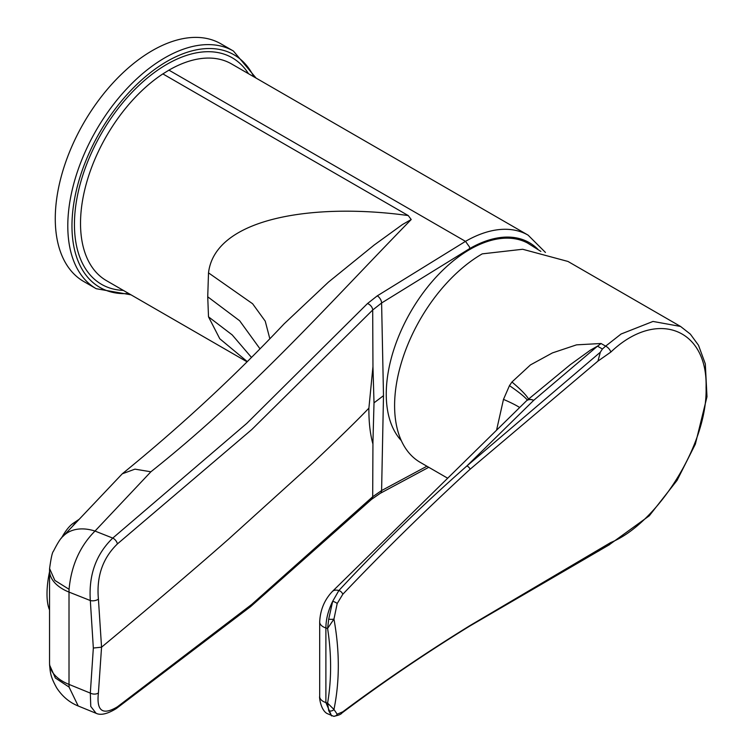 <?xml version="1.0" encoding="UTF-8"?>
<svg xmlns="http://www.w3.org/2000/svg" width="754" height="754" viewBox="0 0 754 754"><rect width="100%" height="100%" fill="white"/><g stroke="black" fill="none" stroke-linecap="round" stroke-linejoin="round"><path stroke-width="1.13" d="M168.943 70.15L465.491 241.365A125.117 72.233 -60 0 1 465.548 241.337A125.117 72.233 -60 0 1 528.102 235.144L231.553 63.93A125.117 72.233 120 0 0 168.99 70.122A125.117 72.233 120 0 0 168.943 70.15L162.873 73.901A125.117 72.233 120 0 0 86.135 184.315A125.117 72.233 120 0 0 106.437 280.639L246.86 361.703M537.885 249.282A119.217 68.831 120 0 0 469.742 248.556L469.525 247.01L465.491 241.365L377.273 295.851L367.481 303.56A5.9 4.015 44.5 0 1 372.693 310.007L251.761 429.563L117.407 543.926C102.676 558.177 96.352 576.574 98.416 599.11L101.554 647.186C151.705 605.556 194.023 569.572 228.5 539.204L312.58 463.163C338.791 438.394 357.566 420.053 368.894 408.159C368.781 421.967 370.11 433.88 372.891 443.889L374.012 402.843L372.957 366.576L372.693 310.007L381.599 302.995L383.494 395.671L381.599 490.562L426.915 466.226M162.873 73.901L408.234 215.559C315.436 202.675 215.097 217.237 208.509 272.863L207.727 296.803L239.659 320.77L259.876 348.659M49.547 570.505A45.447 26.239 0 0 0 49.547 570.561L49.547 662.879A45.447 26.239 0 0 0 62.855 681.428A45.447 26.239 0 0 0 69.01 684.406L69.066 687.082L78.199 705.989L96.088 713.293L90.763 706.441L90.32 693.105L93.336 648.035L90.32 600.533C88.604 575.01 96.078 554.19 112.761 538.092L95.004 531.061A45.447 31.272 -136.7 0 0 63.063 536.32A45.447 31.272 -136.7 0 0 63.016 536.377C60.923 537.819 57.728 542.776 53.44 551.249C52.318 552.192 51.036 557.969 49.585 568.554L54.854 580.42L69.066 589.298C71.244 565.67 79.886 546.254 95.004 531.061L150.885 471.787C250.611 392.617 327.915 304.804 411.213 219.518L408.234 215.559M247.114 361.449L219.791 338.772L208.509 316.84L207.727 296.803M150.885 471.787L134.957 469.139L122.252 473.823L63.063 536.32M269.791 338.584L265.238 321.157L252.609 303.749L208.509 272.863M122.252 473.823C181.045 425.953 235.003 375.954 284.135 323.824L328.537 282.034L374.267 244.965L402.466 224.532L411.213 219.518M372.957 366.576L368.894 408.159M93.336 648.035L101.554 647.186L98.416 692.926C96.352 711.022 102.676 715.65 117.407 706.809L251.761 604.406L372.693 496.745L372.957 440.327M372.693 496.745L381.599 490.562A5.9 3.525 61.8 0 1 380.214 493.352L371.599 499.318A5.9 4.251 47.7 0 0 372.693 496.745M251.318 357.255L232.213 334.917L208.509 316.84M49.547 570.561A45.447 26.239 0 0 0 49.547 570.571A45.447 26.239 0 0 0 62.855 589.119A45.447 26.239 0 0 0 69.01 592.088L69.01 684.406L90.32 693.105A5.9 3.732 7.9 0 0 98.416 692.926M69.066 589.298L69.01 592.088L90.32 600.533A5.9 3.025 -7.1 0 0 98.416 599.11M519.676 407.509A59.019 7.474 17.9 0 0 503.484 399.384L509.459 385.652L511.947 382.005L530.458 364.908L552.437 352.91L576.546 344.851L601.042 343.494L605.632 346.143L621.07 334.022L653.002 321.44L680.57 326.454L690.344 334.116L698.487 345.247L705.31 363.852L706.988 396.745L695.358 444.144L677.073 480.373L649.26 515.821L608.827 545.057A5.9 4.279 -114 0 0 610.834 542.475C656.414 524.115 707.789 445.322 706.074 387.49C707.78 328.131 656.329 308.688 610.834 352.071L597.969 361.091L470.147 469.205C425.445 510.26 382.994 551.956 342.787 594.284L337.189 603.53L333.956 619.072C339.752 651.022 339.752 681.164 333.956 709.467L337.189 714.226L342.787 711.804C382.994 681.804 425.445 653.03 470.157 625.471L610.834 542.475M496.556 430.214L503.484 399.384M608.827 545.057L469.403 626.272C424.691 653.859 382.212 682.756 341.958 712.982L341.958 712.982C341.062 714.358 338.301 715.461 333.673 716.3L326.953 713.472C320.29 709.589 319.149 695.951 319.687 696.555L319.687 696.555A11.8 6.814 0 0 0 323.146 701.38A11.8 6.814 0 0 0 325.888 702.558L331.562 715.895M319.687 696.555L319.687 621.956A11.8 6.814 0 0 0 323.146 626.772A11.8 6.814 0 0 0 325.888 627.959L325.888 702.558L327.594 703.133C331.609 679.486 331.609 654.585 327.594 628.44L328.706 619.138L332.674 601.306C328.207 610.401 325.954 619.288 325.888 627.959L327.594 628.44L333.956 619.072A4.128 0.971 -177.2 0 1 328.706 619.138M680.57 326.463L567.988 261.459L522.663 249.263L482.24 253.862A123.939 71.555 120 0 0 401.269 363.079A123.939 71.555 120 0 0 420.27 462.391L447.678 478.215M337.189 603.53A4.128 1.235 -158.2 0 0 332.674 601.306L338.866 590.533C378.131 548.177 420.817 506.641 466.914 465.934L600.316 352.231L602.408 348.998L605.632 346.143A5.9 2.988 46.9 0 1 610.834 352.071M331.666 715.932L328.706 710.692L327.594 703.133L333.956 709.467A4.128 3.459 -4.9 0 1 328.706 710.692M602.408 348.998L597.488 346.161L590.25 350.252L570.222 364.729L526.905 400.449A11.8 6.786 49.3 0 1 533.728 400.308L466.914 465.934A4.128 2.432 -132.1 0 1 470.147 469.205M526.631 400.704A11.8 6.786 49.3 0 1 526.905 400.449A11.8 11.8 0 0 0 526.33 400.968A11.8 7.182 45.5 0 1 533.728 400.308L597.488 346.161A59.019 34.071 120 0 0 601.042 343.494M526.33 400.968L332.344 591.494A11.8 7.182 45.5 0 1 338.866 590.533A4.128 2.592 -136.4 0 1 342.787 594.284M528.535 399.036A59.019 8.237 34.6 0 0 511.947 382.005M527.338 400.063A59.019 7.069 29.4 0 0 509.459 385.652M598.78 551.061L597.969 550.543M469.403 626.272A4.128 2.922 -121.9 0 0 470.157 625.471M333.673 716.3A4.128 3.864 -87.7 0 0 337.189 714.226M597.969 361.091L600.316 352.231M401.307 440.609A118.029 68.143 -60 0 1 395.699 344.097A118.029 68.143 -60 0 1 469.714 249.527A118.029 68.143 -60 0 1 527.574 243.042L540.882 251.412M73.392 523.163A48.69 16.805 105.1 0 0 61.479 538.083A48.69 16.805 105.1 0 1 73.392 523.163L79.019 519.393L73.392 523.163M49.547 571.702A48.69 16.805 105.1 0 0 49.547 609.948A48.69 16.805 105.1 0 1 49.547 571.702M78.784 519.638A55.325 19.095 105.1 0 0 72.648 526.151M78.067 520.401A56.069 19.35 105.1 0 0 74.787 523.879M152.299 50.612A137.209 79.217 120 0 0 62.657 171.526A137.209 79.217 120 0 0 83.694 281.478L96.21 288.707A137.209 79.217 -60 0 1 75.183 178.755A137.209 79.217 -60 0 1 164.815 57.832A137.209 79.217 -60 0 1 233.429 51.036L220.903 43.817A137.209 79.217 120 0 0 152.299 50.612M117.407 543.926A5.9 3.657 52.2 0 0 112.761 538.092L246.794 423.38L367.481 303.56M469.742 248.556L381.599 302.995A5.9 3.289 -121.7 0 0 377.273 295.851M383.494 395.671L374.012 402.843M69.066 687.082L55.381 678.016L49.594 665.047C50.358 672.38 50.235 676.319 56.701 687.902C62.346 696.479 69.519 702.502 78.199 705.989M117.407 706.809A5.9 3.893 55.6 0 1 116.239 708.609L250.677 606.555L371.599 499.318M341.958 712.982A4.128 3.063 -126.8 0 0 342.787 711.804M253.815 76.785A134.259 77.521 120 0 0 166.907 61.451A134.259 77.521 120 0 0 73.996 202.176A134.259 77.521 120 0 0 128.708 293.494M123.373 290.413A130.772 75.504 -60 0 1 77.2 196.954A130.772 75.504 -60 0 1 166.907 64.297A130.772 75.504 -60 0 1 248.481 73.704M545.444 252.449L528.102 235.144M49.585 568.563L49.547 570.571M49.547 662.879L49.594 665.047M96.088 713.293C100.687 715.537 107.407 713.981 116.239 708.609M428.753 467.291L380.214 493.352M332.344 591.494C324.465 599.807 320.243 609.967 319.687 621.956M96.21 288.707L130.989 294.814M256.106 78.105L233.429 51.036"/></g></svg>
